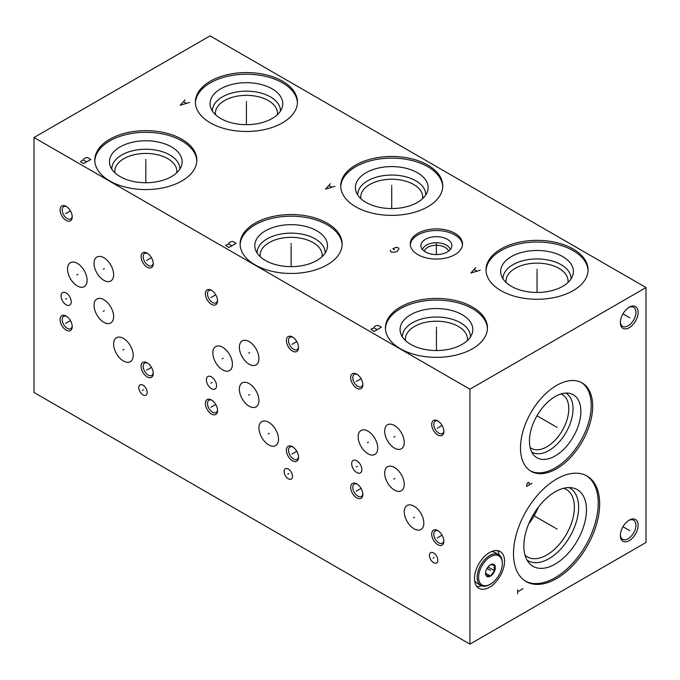<?xml version="1.0" encoding="UTF-8"?>
<svg xmlns="http://www.w3.org/2000/svg" width="680" height="680" viewBox="0 0 680 680"><rect width="100%" height="100%" fill="white"/><g stroke="black" fill="none" stroke-linecap="round" stroke-linejoin="round"><path stroke-width="1.02" d="M34 137.513L34 392.453L469.931 644.138L646 542.487L646 287.547L210.069 35.861L34 137.513L469.931 389.198L646 287.547M469.931 644.138L469.931 389.198M629.229 540.625A12.554 7.25 -60 0 1 620.356 535.5A12.554 7.25 -60 0 1 629.229 520.132L629.229 520.132A12.554 7.25 -60 0 1 638.112 525.249A12.554 7.25 -60 0 1 629.229 540.625M629.229 327.709A12.554 7.25 -60 0 1 620.356 322.583A12.554 7.25 -60 0 1 629.229 307.216L629.229 307.216A12.554 7.25 -60 0 1 638.112 312.341A12.554 7.25 -60 0 1 629.229 327.709M599.658 503.931A60.919 35.173 -60 0 1 573.062 565.241A60.919 35.173 -60 0 1 526.116 581.562A60.919 35.173 -60 0 1 513.502 553.673A60.919 35.173 -60 0 1 540.09 492.363A60.919 35.173 -60 0 1 587.035 476.042A60.919 35.173 -60 0 1 599.658 503.931M592.663 406.266A51.026 29.461 -60 0 1 570.384 457.614A51.026 29.461 -60 0 1 531.063 471.283A51.026 29.461 -60 0 1 520.498 447.925A51.026 29.461 -60 0 1 542.767 396.576A51.026 29.461 -60 0 1 582.088 382.899A51.026 29.461 -60 0 1 592.663 406.266M504.535 561.221A21.241 12.265 -60 0 1 495.261 582.607A21.241 12.265 -60 0 1 478.89 588.293A21.241 12.265 -60 0 1 474.487 578.569A21.241 12.265 -60 0 1 483.76 557.192A21.241 12.265 -60 0 1 500.131 551.497A21.241 12.265 -60 0 1 504.535 561.221M356.771 497.904A8.602 4.964 60 0 1 350.684 487.373A8.602 4.964 60 0 1 356.771 483.863L356.771 483.863A8.602 4.964 60 0 1 362.848 494.394A8.602 4.964 60 0 1 356.771 497.904M437.784 544.68A8.602 4.964 60 0 1 431.698 534.14A8.602 4.964 60 0 1 437.784 530.63L437.784 530.63A8.602 4.964 60 0 1 443.862 541.161A8.602 4.964 60 0 1 437.784 544.68M437.784 434.971A8.602 4.964 60 0 1 431.698 424.439A8.602 4.964 60 0 1 437.784 420.92L437.784 420.92A8.602 4.964 60 0 1 443.862 431.46A8.602 4.964 60 0 1 437.784 434.971M356.771 388.195A8.602 4.964 60 0 1 350.684 377.663A8.602 4.964 60 0 1 356.771 374.153L356.771 374.153A8.602 4.964 60 0 1 362.848 384.684A8.602 4.964 60 0 1 356.771 388.195M423.835 523.149A13.846 7.998 60 0 1 420.962 529.49A13.846 7.998 60 0 1 410.295 525.776A13.846 7.998 60 0 1 404.251 511.844A13.846 7.998 60 0 1 407.116 505.504A13.846 7.998 60 0 1 417.792 509.21A13.846 7.998 60 0 1 423.835 523.149M404.251 484.423A13.846 7.998 60 0 1 401.378 490.764A13.846 7.998 60 0 1 390.711 487.058A13.846 7.998 60 0 1 384.668 473.118A13.846 7.998 60 0 1 387.532 466.777A13.846 7.998 60 0 1 398.208 470.492A13.846 7.998 60 0 1 404.251 484.423M377.74 448.103A13.846 7.998 60 0 1 374.867 454.444A13.846 7.998 60 0 1 364.2 450.738A13.846 7.998 60 0 1 358.156 436.798A13.846 7.998 60 0 1 361.021 430.457A13.846 7.998 60 0 1 371.688 434.171A13.846 7.998 60 0 1 377.74 448.103M404.251 442.45A13.846 7.998 60 0 1 401.378 448.791A13.846 7.998 60 0 1 390.711 445.085A13.846 7.998 60 0 1 384.668 431.146A13.846 7.998 60 0 1 387.532 424.804A13.846 7.998 60 0 1 398.208 428.519A13.846 7.998 60 0 1 404.251 442.45M437.827 560.244A5.942 3.434 60 0 1 436.594 562.963A5.942 3.434 60 0 1 432.012 561.374A5.942 3.434 60 0 1 429.42 555.39A5.942 3.434 60 0 1 430.652 552.67A5.942 3.434 60 0 1 435.234 554.26A5.942 3.434 60 0 1 437.827 560.244M361.862 469.608A7.208 4.165 60 0 1 360.375 472.906A7.208 4.165 60 0 1 354.815 470.976A7.208 4.165 60 0 1 351.671 463.726A7.208 4.165 60 0 1 353.166 460.428A7.208 4.165 60 0 1 358.717 462.358A7.208 4.165 60 0 1 361.862 469.608M211.454 414.01A8.602 4.964 60 0 1 205.377 403.478A8.602 4.964 60 0 1 211.454 399.967L211.454 399.967A8.602 4.964 60 0 1 217.541 410.499A8.602 4.964 60 0 1 211.454 414.01M292.476 460.785A8.602 4.964 60 0 1 286.39 450.254A8.602 4.964 60 0 1 292.476 446.743L292.476 446.743A8.602 4.964 60 0 1 298.554 457.274A8.602 4.964 60 0 1 292.476 460.785M292.476 351.075A8.602 4.964 60 0 1 286.39 340.544A8.602 4.964 60 0 1 292.476 337.034L292.476 337.034A8.602 4.964 60 0 1 298.554 347.565A8.602 4.964 60 0 1 292.476 351.075M211.454 304.3A8.602 4.964 60 0 1 205.377 293.769A8.602 4.964 60 0 1 211.454 290.258L211.454 290.258A8.602 4.964 60 0 1 217.541 300.789A8.602 4.964 60 0 1 211.454 304.3M278.519 439.254A13.846 7.998 60 0 1 275.655 445.596A13.846 7.998 60 0 1 264.988 441.881A13.846 7.998 60 0 1 258.935 427.95A13.846 7.998 60 0 1 261.808 421.608A13.846 7.998 60 0 1 272.476 425.315A13.846 7.998 60 0 1 278.519 439.254M258.935 400.528A13.846 7.998 60 0 1 256.071 406.87A13.846 7.998 60 0 1 245.403 403.163A13.846 7.998 60 0 1 239.36 389.224A13.846 7.998 60 0 1 242.225 382.891A13.846 7.998 60 0 1 252.892 386.597A13.846 7.998 60 0 1 258.935 400.528M232.424 364.216A13.846 7.998 60 0 1 229.559 370.549A13.846 7.998 60 0 1 218.883 366.843A13.846 7.998 60 0 1 212.84 352.903A13.846 7.998 60 0 1 215.713 346.57A13.846 7.998 60 0 1 226.38 350.276A13.846 7.998 60 0 1 232.424 364.216M258.935 358.555A13.846 7.998 60 0 1 256.071 364.897A13.846 7.998 60 0 1 245.403 361.19A13.846 7.998 60 0 1 239.36 347.25A13.846 7.998 60 0 1 242.225 340.918A13.846 7.998 60 0 1 252.892 344.624A13.846 7.998 60 0 1 258.935 358.555M292.519 476.348A5.942 3.434 60 0 1 291.286 479.068A5.942 3.434 60 0 1 286.705 477.479A5.942 3.434 60 0 1 284.113 471.495A5.942 3.434 60 0 1 285.345 468.775A5.942 3.434 60 0 1 289.926 470.364A5.942 3.434 60 0 1 292.519 476.348M216.554 385.713A7.208 4.165 60 0 1 215.058 389.019A7.208 4.165 60 0 1 209.508 387.082A7.208 4.165 60 0 1 206.363 379.831A7.208 4.165 60 0 1 207.85 376.533A7.208 4.165 60 0 1 213.409 378.462A7.208 4.165 60 0 1 216.554 385.713M66.147 330.115A8.602 4.964 60 0 1 60.069 319.583A8.602 4.964 60 0 1 66.147 316.072L66.147 316.072A8.602 4.964 60 0 1 72.224 326.604A8.602 4.964 60 0 1 66.147 330.115M147.16 376.89A8.602 4.964 60 0 1 141.083 366.358A8.602 4.964 60 0 1 147.16 362.848L147.16 362.848A8.602 4.964 60 0 1 153.246 373.379A8.602 4.964 60 0 1 147.16 376.89M147.16 267.18A8.602 4.964 60 0 1 141.083 256.649A8.602 4.964 60 0 1 147.16 253.138L147.16 253.138A8.602 4.964 60 0 1 153.246 263.67A8.602 4.964 60 0 1 147.16 267.18M66.147 220.405A8.602 4.964 60 0 1 60.069 209.873A8.602 4.964 60 0 1 66.147 206.363L66.147 206.363A8.602 4.964 60 0 1 72.224 216.894A8.602 4.964 60 0 1 66.147 220.405M133.212 355.359A13.846 7.998 60 0 1 130.347 361.7A13.846 7.998 60 0 1 119.671 357.986A13.846 7.998 60 0 1 113.628 344.054A13.846 7.998 60 0 1 116.501 337.714A13.846 7.998 60 0 1 127.169 341.428A13.846 7.998 60 0 1 133.212 355.359M113.628 316.642A13.846 7.998 60 0 1 110.763 322.975A13.846 7.998 60 0 1 100.087 319.269A13.846 7.998 60 0 1 94.044 305.328A13.846 7.998 60 0 1 96.917 298.996A13.846 7.998 60 0 1 107.584 302.702A13.846 7.998 60 0 1 113.628 316.642M87.116 280.322A13.846 7.998 60 0 1 84.252 286.654A13.846 7.998 60 0 1 73.576 282.948A13.846 7.998 60 0 1 67.532 269.017A13.846 7.998 60 0 1 70.397 262.675A13.846 7.998 60 0 1 81.073 266.381A13.846 7.998 60 0 1 87.116 280.322M113.628 274.669A13.846 7.998 60 0 1 110.763 281.001A13.846 7.998 60 0 1 100.087 277.296A13.846 7.998 60 0 1 94.044 263.356A13.846 7.998 60 0 1 96.917 257.023A13.846 7.998 60 0 1 107.584 260.729A13.846 7.998 60 0 1 113.628 274.669M147.212 392.453A5.942 3.434 60 0 1 145.979 395.173A5.942 3.434 60 0 1 141.397 393.584A5.942 3.434 60 0 1 138.805 387.6A5.942 3.434 60 0 1 140.029 384.88A5.942 3.434 60 0 1 144.611 386.469A5.942 3.434 60 0 1 147.212 392.453M71.247 301.818A7.208 4.165 60 0 1 69.751 305.125A7.208 4.165 60 0 1 64.201 303.186A7.208 4.165 60 0 1 61.047 295.936A7.208 4.165 60 0 1 62.543 292.638A7.208 4.165 60 0 1 68.093 294.567A7.208 4.165 60 0 1 71.247 301.818M472.523 307.062A51.026 29.461 180 0 1 487.466 327.887A51.026 29.461 180 0 1 455.965 355.113A51.026 29.461 180 0 1 400.358 348.721A51.026 29.461 180 0 1 385.416 327.887A51.026 29.461 180 0 1 416.916 300.671A51.026 29.461 180 0 1 472.523 307.062M573.121 248.982A51.026 29.461 180 0 1 588.064 269.815A51.026 29.461 180 0 1 556.563 297.032A51.026 29.461 180 0 1 500.956 290.64A51.026 29.461 180 0 1 486.013 269.815A51.026 29.461 180 0 1 517.514 242.59A51.026 29.461 180 0 1 573.121 248.982M327.216 223.167A51.026 29.461 180 0 1 342.159 244.001A51.026 29.461 180 0 1 310.658 271.218A51.026 29.461 180 0 1 255.051 264.826A51.026 29.461 180 0 1 240.108 244.001A51.026 29.461 180 0 1 271.6 216.784A51.026 29.461 180 0 1 327.216 223.167M427.813 165.087A51.026 29.461 180 0 1 442.756 185.92A51.026 29.461 180 0 1 411.255 213.137A51.026 29.461 180 0 1 355.649 206.745A51.026 29.461 180 0 1 340.705 185.92A51.026 29.461 180 0 1 372.207 158.703A51.026 29.461 180 0 1 427.813 165.087M181.9 139.272A51.026 29.461 180 0 1 196.851 160.106A51.026 29.461 180 0 1 165.35 187.323A51.026 29.461 180 0 1 109.744 180.94A51.026 29.461 180 0 1 94.792 160.106A51.026 29.461 180 0 1 126.293 132.889A51.026 29.461 180 0 1 181.9 139.272M282.506 81.192A51.026 29.461 180 0 1 297.449 102.025A51.026 29.461 180 0 1 265.948 129.243A51.026 29.461 180 0 1 210.341 122.859A51.026 29.461 180 0 1 195.389 102.025A51.026 29.461 180 0 1 226.891 74.809A51.026 29.461 180 0 1 282.506 81.192M454.886 233.3A26.146 15.096 180 0 1 462.544 243.975A26.146 15.096 180 0 1 446.403 257.916A26.146 15.096 180 0 1 417.911 254.643A26.146 15.096 180 0 1 410.252 243.975A26.146 15.096 180 0 1 426.394 230.027A26.146 15.096 180 0 1 454.886 233.3M385.433 328.721A51.026 29.461 0 0 1 417.579 302.166A51.026 29.461 0 0 1 472.523 308.712A51.026 29.461 180 0 1 487.45 328.721M462.154 314.704A36.355 20.995 180 0 1 472.141 333.523A36.355 20.995 180 0 1 447.091 349.613A36.355 20.995 180 0 1 410.728 344.386A36.355 20.995 0 0 1 400.741 333.523A36.355 20.995 0 0 1 419.39 311.006A36.355 20.995 0 0 1 462.154 314.704M402.424 336.957A34.017 19.643 0 0 1 423.19 318.58A34.017 19.643 0 0 1 460.496 322.779A34.017 19.643 180 0 1 470.458 336.957M467.347 340.595A31.017 17.91 180 0 0 467.458 339.125A31.017 17.91 180 0 0 458.371 326.459A31.017 17.91 0 0 0 424.575 322.575A31.017 17.91 0 0 0 405.425 339.125A31.017 17.91 0 0 0 405.535 340.595M486.03 270.64A51.026 29.461 0 0 1 518.177 244.095A51.026 29.461 0 0 1 573.121 250.631A51.026 29.461 180 0 1 588.047 270.64M562.751 256.624A36.355 20.995 180 0 1 572.738 275.442A36.355 20.995 180 0 1 547.697 291.533A36.355 20.995 180 0 1 511.335 286.305A36.355 20.995 0 0 1 501.338 275.442A36.355 20.995 0 0 1 519.996 252.926A36.355 20.995 0 0 1 562.751 256.624M503.021 278.876A34.017 19.643 0 0 1 523.795 260.5A34.017 19.643 0 0 1 561.093 264.699A34.017 19.643 180 0 1 571.056 278.876M567.953 282.514A31.017 17.91 180 0 0 568.055 281.044A31.017 17.91 180 0 0 558.968 268.379A31.017 17.91 0 0 0 525.173 264.495A31.017 17.91 0 0 0 506.022 281.044A31.017 17.91 0 0 0 506.133 282.514M240.125 244.825A51.026 29.461 0 0 1 272.264 218.28A51.026 29.461 0 0 1 327.216 224.816A51.026 29.461 180 0 1 342.142 244.825M316.837 230.809A36.355 20.995 180 0 1 326.833 249.628A36.355 20.995 180 0 1 301.784 265.719A36.355 20.995 180 0 1 265.421 260.491A36.355 20.995 0 0 1 255.433 249.628A36.355 20.995 0 0 1 274.082 227.111A36.355 20.995 0 0 1 316.837 230.809M257.116 253.062A34.017 19.643 0 0 1 277.882 234.685A34.017 19.643 0 0 1 315.188 238.884A34.017 19.643 180 0 1 325.15 253.062M322.039 256.7A31.017 17.91 180 0 0 322.15 255.229A31.017 17.91 180 0 0 313.063 242.565A31.017 17.91 0 0 0 279.259 238.689A31.017 17.91 0 0 0 260.117 255.229A31.017 17.91 0 0 0 260.219 256.7M340.723 186.745A51.026 29.461 0 0 1 372.87 160.2A51.026 29.461 0 0 1 427.813 166.736A51.026 29.461 180 0 1 442.739 186.745M417.435 172.728A36.355 20.995 180 0 1 427.431 191.547A36.355 20.995 180 0 1 402.381 207.638A36.355 20.995 180 0 1 366.019 202.41A36.355 20.995 0 0 1 356.031 191.547A36.355 20.995 0 0 1 374.68 169.031A36.355 20.995 0 0 1 417.435 172.728M357.714 194.981A34.017 19.643 0 0 1 378.479 176.605A34.017 19.643 0 0 1 415.786 180.804A34.017 19.643 180 0 1 425.748 194.981M422.637 198.619A31.017 17.91 180 0 0 422.748 197.149A31.017 17.91 180 0 0 413.661 184.484A31.017 17.91 0 0 0 379.865 180.608A31.017 17.91 0 0 0 360.714 197.149A31.017 17.91 0 0 0 360.825 198.619M94.817 160.93A51.026 29.461 0 0 1 126.956 134.385A51.026 29.461 0 0 1 181.9 140.921A51.026 29.461 180 0 1 196.826 160.93M171.53 146.914A36.355 20.995 180 0 1 181.518 165.733A36.355 20.995 180 0 1 156.476 181.823A36.355 20.995 180 0 1 120.114 176.596A36.355 20.995 0 0 1 110.126 165.733A36.355 20.995 0 0 1 128.775 143.216A36.355 20.995 0 0 1 171.53 146.914M111.809 169.167A34.017 19.643 0 0 1 132.575 150.79A34.017 19.643 0 0 1 169.881 154.989A34.017 19.643 180 0 1 179.834 169.167M176.732 172.805A31.017 17.91 180 0 0 176.834 171.334A31.017 17.91 180 0 0 167.756 158.669A31.017 17.91 0 0 0 133.952 154.793A31.017 17.91 0 0 0 114.809 171.334A31.017 17.91 0 0 0 114.911 172.805M195.415 102.85A51.026 29.461 0 0 1 227.553 76.304A51.026 29.461 0 0 1 282.506 82.841A51.026 29.461 180 0 1 297.423 102.85M272.127 88.834A36.355 20.995 180 0 1 282.124 107.653A36.355 20.995 180 0 1 257.074 123.743A36.355 20.995 180 0 1 220.711 118.516A36.355 20.995 0 0 1 210.724 107.653A36.355 20.995 0 0 1 229.373 85.136A36.355 20.995 0 0 1 272.127 88.834M212.406 111.087A34.017 19.643 0 0 1 233.172 92.709A34.017 19.643 0 0 1 270.478 96.909A34.017 19.643 180 0 1 280.44 111.087M277.329 114.724A31.017 17.91 180 0 0 277.431 113.254A31.017 17.91 180 0 0 268.353 100.589A31.017 17.91 0 0 0 234.549 96.713A31.017 17.91 0 0 0 215.407 113.254A31.017 17.91 0 0 0 215.509 114.724M410.286 244.8A26.146 15.096 0 0 1 427.057 231.523A26.146 15.096 0 0 1 454.886 234.949A26.146 15.096 180 0 1 462.502 244.8M447.346 239.3A15.495 8.942 180 0 1 451.715 246.968A15.495 8.942 180 0 1 441.226 254.125A15.495 8.942 180 0 1 425.442 251.949A15.495 8.942 0 0 1 421.082 246.968A15.495 8.942 0 0 1 429.403 237.643A15.495 8.942 0 0 1 447.346 239.3M422.467 249.543A14.118 8.152 0 0 1 432.098 243.125A14.118 8.152 0 0 1 446.377 245.123A14.118 8.152 180 0 1 450.321 249.543M448.519 251.192A12.3 7.097 180 0 0 445.094 247.358A12.3 7.097 0 0 0 432.659 245.616A12.3 7.097 0 0 0 424.269 251.192M561.034 393.975A31.017 17.91 120 0 1 562.36 394.621A31.017 17.91 120 0 1 568.786 408.816A31.017 17.91 -60 0 1 555.245 440.028A31.017 17.91 -60 0 1 531.343 448.341A31.017 17.91 -60 0 1 530.119 447.508M531.717 452.021A34.017 19.643 -60 0 0 558.025 443.224A34.017 19.643 -60 0 0 573.036 408.816A34.017 19.643 120 0 0 565.735 393.1M580.856 411.425A36.355 20.995 -60 0 1 562.683 450.304A36.355 20.995 -60 0 1 533.851 455.192A36.355 20.995 -60 0 1 529.439 441.108A36.355 20.995 120 0 1 543.09 407.005A36.355 20.995 120 0 1 569.551 393.363A36.355 20.995 120 0 1 580.856 411.425M530.358 470.858A51.026 29.461 -60 0 0 569.423 456.288A51.026 29.461 -60 0 0 591.226 405.433A51.026 29.461 120 0 0 581.366 382.508M538.339 507.195A38.922 22.465 -60 0 1 528.742 523.812M563.592 488.3A38.922 22.465 120 0 1 566.312 489.481A38.922 22.465 120 0 1 574.37 507.297A38.922 22.465 -60 0 1 557.387 546.465A38.922 22.465 -60 0 1 527.391 556.886A38.922 22.465 -60 0 1 525.011 555.126M527.042 560.099A41.922 24.208 -60 0 0 559.665 550.171A41.922 24.208 -60 0 0 578.62 507.297A41.922 24.208 120 0 0 568.922 487.568M586.449 509.906A44.259 25.551 -60 0 1 564.315 557.235A44.259 25.551 -60 0 1 529.227 563.193A44.259 25.551 -60 0 1 523.846 546.04A44.259 25.551 120 0 1 540.472 504.526A44.259 25.551 120 0 1 572.688 487.917A44.259 25.551 120 0 1 586.449 509.906M525.41 581.137A60.919 35.173 -60 0 0 572.101 563.915A60.919 35.173 -60 0 0 598.23 503.106A60.919 35.173 120 0 0 586.313 475.643M362.822 493.739A7.114 4.106 60 0 1 361.377 496.434A7.114 4.106 60 0 1 357.816 496.085A7.114 4.106 60 0 1 352.784 487.373A7.114 4.106 60 0 1 354.263 484.117A7.114 4.106 60 0 1 357.315 484.202M443.836 540.515A7.114 4.106 60 0 1 442.391 543.21A7.114 4.106 60 0 1 438.829 542.852A7.114 4.106 60 0 1 433.806 534.14A7.114 4.106 60 0 1 435.276 530.885A7.114 4.106 60 0 1 438.337 530.978M443.836 430.805A7.114 4.106 60 0 1 442.391 433.5A7.114 4.106 60 0 1 438.829 433.143A7.114 4.106 60 0 1 433.806 424.439A7.114 4.106 60 0 1 435.276 421.175A7.114 4.106 60 0 1 438.337 421.269M362.822 384.03A7.114 4.106 60 0 1 361.377 386.725A7.114 4.106 60 0 1 357.816 386.376A7.114 4.106 60 0 1 352.784 377.663A7.114 4.106 60 0 1 354.263 374.408A7.114 4.106 60 0 1 357.315 374.493M499.307 555.058A21.241 12.265 120 0 0 497.386 550.579M481.567 585.794A21.241 12.265 -60 0 1 476.723 586.373M217.515 409.844A7.114 4.106 60 0 1 216.061 412.539A7.114 4.106 60 0 1 212.508 412.19A7.114 4.106 60 0 1 207.476 403.478A7.114 4.106 60 0 1 208.947 400.223A7.114 4.106 60 0 1 212.007 400.316M298.528 456.62A7.114 4.106 60 0 1 297.083 459.315A7.114 4.106 60 0 1 293.522 458.966A7.114 4.106 60 0 1 288.49 450.254A7.114 4.106 60 0 1 289.969 446.989A7.114 4.106 60 0 1 293.021 447.083M298.528 346.911A7.114 4.106 60 0 1 297.083 349.605A7.114 4.106 60 0 1 293.522 349.256A7.114 4.106 60 0 1 288.49 340.544A7.114 4.106 60 0 1 289.969 337.288A7.114 4.106 60 0 1 293.021 337.374M217.515 300.135A7.114 4.106 60 0 1 216.061 302.829A7.114 4.106 60 0 1 212.508 302.481A7.114 4.106 60 0 1 207.476 293.769A7.114 4.106 60 0 1 208.947 290.513A7.114 4.106 60 0 1 212.007 290.606M72.199 325.95A7.114 4.106 60 0 1 70.754 328.644A7.114 4.106 60 0 1 67.201 328.296A7.114 4.106 60 0 1 62.169 319.583A7.114 4.106 60 0 1 63.64 316.327A7.114 4.106 60 0 1 66.7 316.421M153.221 372.725A7.114 4.106 60 0 1 151.768 375.42A7.114 4.106 60 0 1 148.214 375.071A7.114 4.106 60 0 1 143.182 366.358A7.114 4.106 60 0 1 144.653 363.103A7.114 4.106 60 0 1 147.713 363.188M153.221 263.015A7.114 4.106 60 0 1 151.768 265.71A7.114 4.106 60 0 1 148.214 265.361A7.114 4.106 60 0 1 143.182 256.649A7.114 4.106 60 0 1 144.653 253.394A7.114 4.106 60 0 1 147.713 253.487M72.199 216.248A7.114 4.106 60 0 1 70.754 218.934A7.114 4.106 60 0 1 67.201 218.586A7.114 4.106 60 0 1 62.169 209.873A7.114 4.106 60 0 1 63.64 206.618A7.114 4.106 60 0 1 66.7 206.712M628.668 520.472A10.999 6.349 -60 0 1 633.641 520.217A10.999 6.349 -60 0 1 635.919 525.249A10.999 6.349 -60 0 1 628.141 538.73A10.999 6.349 -60 0 1 622.634 539.274A10.999 6.349 -60 0 1 620.373 534.837M628.668 307.564A10.999 6.349 -60 0 1 633.641 307.3A10.999 6.349 -60 0 1 635.919 312.341A10.999 6.349 -60 0 1 628.141 325.813A10.999 6.349 -60 0 1 622.634 326.357A10.999 6.349 -60 0 1 620.373 321.921M502.325 563.584A16.787 9.69 -60 0 1 490.45 584.145A16.787 9.69 -60 0 1 478.584 577.294A16.787 9.69 -60 0 1 490.45 556.733A16.787 9.69 -60 0 1 502.325 563.584L502.325 562.76A17.799 10.277 -60 0 0 498.635 554.608L494.921 552.466A17.799 10.277 -60 0 0 491.3 551.641M485.554 573.265A6.928 3.995 120 0 0 490.45 576.087A6.928 3.995 120 0 0 495.346 567.613A6.928 3.995 120 0 0 490.45 564.783A6.928 3.995 120 0 0 485.554 573.265M490.45 584.145L489.736 584.562A17.799 10.277 -60 0 1 480.837 585.438A17.799 10.277 -60 0 1 477.147 577.294A17.799 10.277 -60 0 1 484.916 559.376A17.799 10.277 -60 0 1 498.635 554.608M480.837 585.438L477.122 583.295A17.799 10.277 -60 0 1 474.598 580.567M485.554 572.466L486.208 575.645L490.408 576.019L485.605 573.24M490.408 564.808L494.615 565.182L493.96 567.613L494.615 570.792L490.408 576.019M494.615 570.792L487.993 566.967M628.711 530.077L629.756 530.672M628.141 529.745L622.957 526.754M628.711 317.161L629.756 317.764M628.141 316.829L622.957 313.837M556.062 528.505L557.098 529.1L556.062 528.505M555.152 527.977L533.018 515.193M517.684 593.725L517.684 589.849M517.684 591.787L523.048 588.685M556.062 426.793L557.098 427.397L556.062 426.793M555.152 426.267L536.971 415.769M531.99 483.318L526.626 486.412L527.068 483.446L528.411 482.281L529.303 482.927L529.303 484.865M488.996 569.593L490.034 570.197L488.996 569.593M357.289 490.577L356.243 491.181M357.816 490.271L361.063 488.401M438.302 537.353L437.265 537.957M438.829 537.047L442.085 535.168M438.302 427.644L437.265 428.247M438.829 427.337L442.085 425.459M357.289 380.868L356.243 381.471M357.816 380.562L361.063 378.692M414.562 517.191L413.525 517.794M394.978 478.473L393.941 479.077M368.466 442.153L367.421 442.756M394.978 436.5L393.941 437.104M434.146 557.515L433.109 558.119M357.289 466.369L356.243 466.964M211.973 406.683L210.936 407.286M212.508 406.376L215.756 404.506M292.995 453.458L291.95 454.062M293.522 453.152L296.769 451.282M292.995 343.749L291.95 344.352M293.522 343.442L296.769 341.572M211.973 296.981L210.936 297.576M212.508 296.667L215.756 294.797M269.254 433.304L268.209 433.899M249.671 394.578L248.625 395.182M223.15 358.258L222.113 358.861M249.671 352.605L248.625 353.209M288.83 473.62L287.793 474.223M211.973 382.475L210.936 383.07M66.666 322.796L65.628 323.391M67.201 322.49L70.448 320.611M147.679 369.563L146.642 370.166M148.214 369.257L151.462 367.387M147.679 259.862L146.642 260.457M148.214 259.548L151.462 257.677M66.666 213.087L65.628 213.681M67.201 212.781L70.448 210.902M123.939 349.409L122.901 350.004M104.354 310.683L103.317 311.287M77.843 274.363L76.806 274.966M104.354 268.71L103.317 269.314M143.522 389.725L142.486 390.328M66.666 298.579L65.628 299.183M436.441 328.491L436.441 327.293L436.441 328.491M436.441 329.545L436.441 350.531M374.247 331.373L381.403 327.25L378.275 325.44L376.184 325.609L374.399 326.647L374.102 327.845L371.272 328.967L371.118 329.57L374.247 331.373M377.23 329.655L374.102 327.845M537.038 270.411L537.038 269.212L537.038 270.411M537.038 271.464L537.038 292.451M475.745 267.614L470.823 273.037L480.216 270.198M476.935 271.056L474.249 269.51M291.133 244.596L291.133 243.398L291.133 244.596M291.133 245.65L291.133 266.637M228.939 247.486L236.096 243.355L232.959 241.544L230.877 241.714L229.083 242.751L228.786 243.958L225.955 245.072L225.811 245.675L228.939 247.486M231.923 245.76L228.786 243.958M391.731 186.516L391.731 185.317L391.731 186.516M391.731 187.569L391.731 208.565M330.429 183.727L325.516 189.142L334.9 186.303M331.627 187.161L328.942 185.614M145.817 160.701L145.817 159.502L145.817 160.701M145.817 161.755L145.817 182.75M83.632 163.591L90.78 159.46L87.652 157.649L85.57 157.828L83.776 158.856L83.478 160.064L82.433 160.148L80.495 161.781L83.632 163.591M86.606 161.865L83.478 160.064M246.424 102.621L246.424 101.422L246.424 102.621M246.424 103.674L246.424 124.669M185.121 99.832L180.2 105.247L189.593 102.408M186.311 103.275L183.634 101.719M436.398 244.571L436.398 243.372L436.398 244.571M436.398 245.625L436.398 254.566M390.422 250.121L390.567 251.583L391.459 252.101L395.037 252.101L397.273 251.328L398.913 248.838L398.616 247.971L396.227 247.282L392.802 248.744L394.596 249.781M486.99 568.438L490.45 570.435"/></g></svg>
